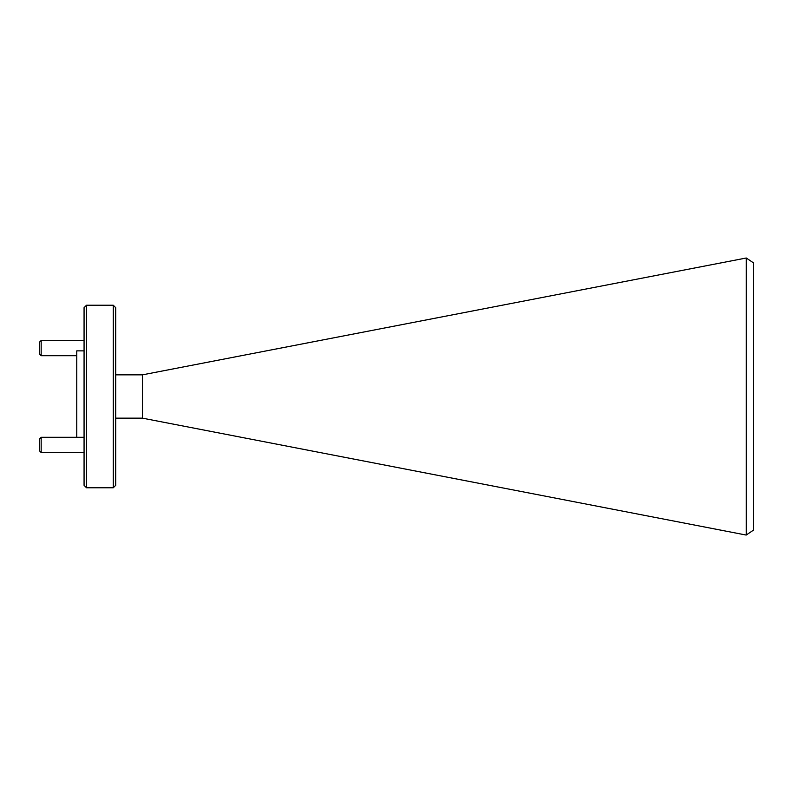 <?xml version="1.0" encoding="UTF-8"?>
<svg xmlns="http://www.w3.org/2000/svg" width="793" height="793" viewBox="0 0 793 793"><rect width="100%" height="100%" fill="white"/><g stroke="black" fill="none" stroke-linecap="round" stroke-linejoin="round"><path stroke-width="1.19" d="M113.27 305.236L115.709 307.664L115.709 485.336L113.27 487.764L86.496 487.764L86.496 305.236L113.27 305.236L113.27 487.764M86.496 487.764L84.068 485.336L84.068 307.664L86.496 305.236M84.068 350.863L76.762 350.863L76.762 437.3M41.167 452.506L39.65 450.989L39.65 438.816L41.167 437.3L41.167 452.506L84.068 452.506M41.167 355.7L39.65 354.184L39.65 342.011L41.167 340.494L41.167 355.7L76.762 355.7M746.263 534.997L746.263 258.003L753.35 262.79L753.35 530.21L746.183 535.057L142.472 418.159L115.709 418.159M115.709 374.841L142.472 374.841L746.263 258.003M142.472 374.841L142.472 418.159M41.167 437.3L84.068 437.3M41.167 340.494L84.068 340.494"/></g></svg>
